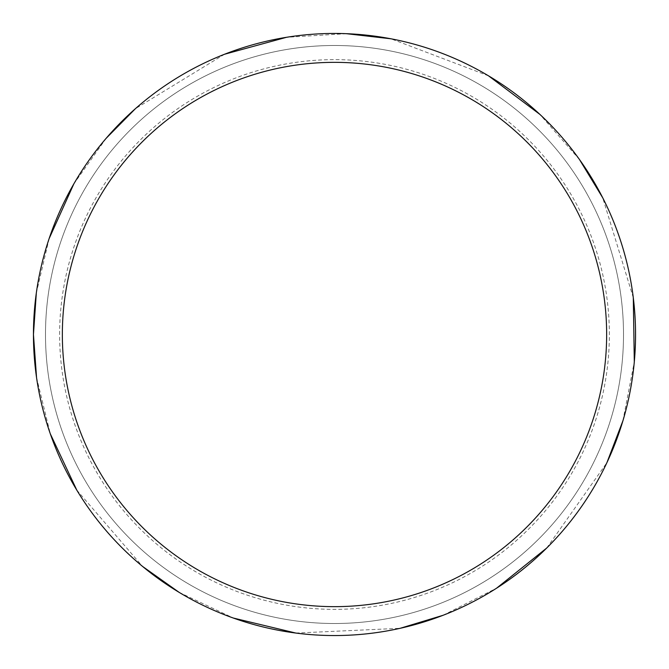 <?xml version="1.0" encoding="UTF-8"?>
<svg xmlns="http://www.w3.org/2000/svg" width="669" height="669" viewBox="0 0 669 669"><rect width="100%" height="100%" fill="white"/><g stroke="black" fill="none" stroke-linecap="round" stroke-linejoin="round"><path stroke-width="0.5" stroke-dasharray="3.35 2.51" d="M635.55 334.5A301.05 301.05 0 0 0 334.5 33.45A301.05 301.05 0 0 0 33.45 334.5A301.05 301.05 0 0 0 334.5 635.55A301.05 301.05 0 0 0 635.55 334.5A301.05 301.05 0 0 1 334.5 635.55A301.05 301.05 0 0 1 33.45 334.5A301.05 301.05 0 0 1 485.025 73.782A301.05 301.05 0 0 1 485.025 595.218A301.05 301.05 0 0 1 33.45 334.5A301.05 301.05 0 0 1 334.5 33.45A301.05 301.05 0 0 1 635.55 334.5M45.492 334.5A289.008 289.008 0 0 1 479.004 84.21A289.008 289.008 0 0 1 479.004 584.79A289.008 289.008 0 0 1 45.492 334.5A289.008 289.008 0 0 1 479.004 84.21A289.008 289.008 0 0 1 479.004 584.79A289.008 289.008 0 0 1 45.492 334.5A289.008 289.008 0 0 1 479.004 84.21A289.008 289.008 0 0 1 479.004 584.79A289.008 289.008 0 0 1 45.492 334.5M33.525 334.5A300.975 300.975 0 0 1 484.983 73.849A300.975 300.975 0 0 1 484.983 595.151A300.975 300.975 0 0 1 33.525 334.5A300.975 300.975 0 0 0 484.983 595.151A300.975 300.975 0 0 0 484.983 73.849A300.975 300.975 0 0 0 33.525 334.5M59.633 334.5A274.867 274.867 0 0 1 471.929 96.461A274.867 274.867 0 0 1 471.929 572.539A274.867 274.867 0 0 1 59.633 334.5M33.45 334.5A301.05 301.05 0 0 1 485.025 73.782A301.05 301.05 0 0 1 485.025 595.218A301.05 301.05 0 0 1 33.45 334.5M36.552 377.6L50.334 433.888M76.784 490.101L142.606 566.459M179.167 592.383L233.406 618.064M295.84 633.058L400.171 628.3M443.062 615.296L496.599 588.185M546.715 548.036L606.9 462.68M622.906 420.818L634.304 361.904M633.292 297.697L602.736 197.823M579.471 159.515L539.9 114.407M488.546 75.848L390.913 38.785M346.383 33.684L286.483 37.305M224.541 54.248L135.414 108.679M106.179 138.282L73.841 183.883M49.138 238.582L36.327 292.997"/><path stroke-width="1" d="M62.351 334.5A272.149 272.149 0 0 1 470.575 98.811A272.149 272.149 0 0 1 470.575 570.189A272.149 272.149 0 0 1 62.351 334.5M36.327 292.997L33.45 334.5A301.05 301.05 0 0 1 485.025 73.782A301.05 301.05 0 0 1 485.025 595.218A301.05 301.05 0 0 1 33.45 334.5L36.552 377.6M50.334 433.888L76.784 490.101M142.606 566.459L179.167 592.383M233.406 618.064L295.84 633.058M400.171 628.3L443.062 615.296M496.599 588.185L546.715 548.036M606.9 462.68L622.906 420.818M634.304 361.904L633.292 297.697M602.736 197.823L579.471 159.515M539.9 114.407L488.546 75.848M390.913 38.785L346.383 33.684M286.483 37.305L224.541 54.248M135.414 108.679L106.179 138.282M73.841 183.883L49.138 238.582"/></g></svg>
